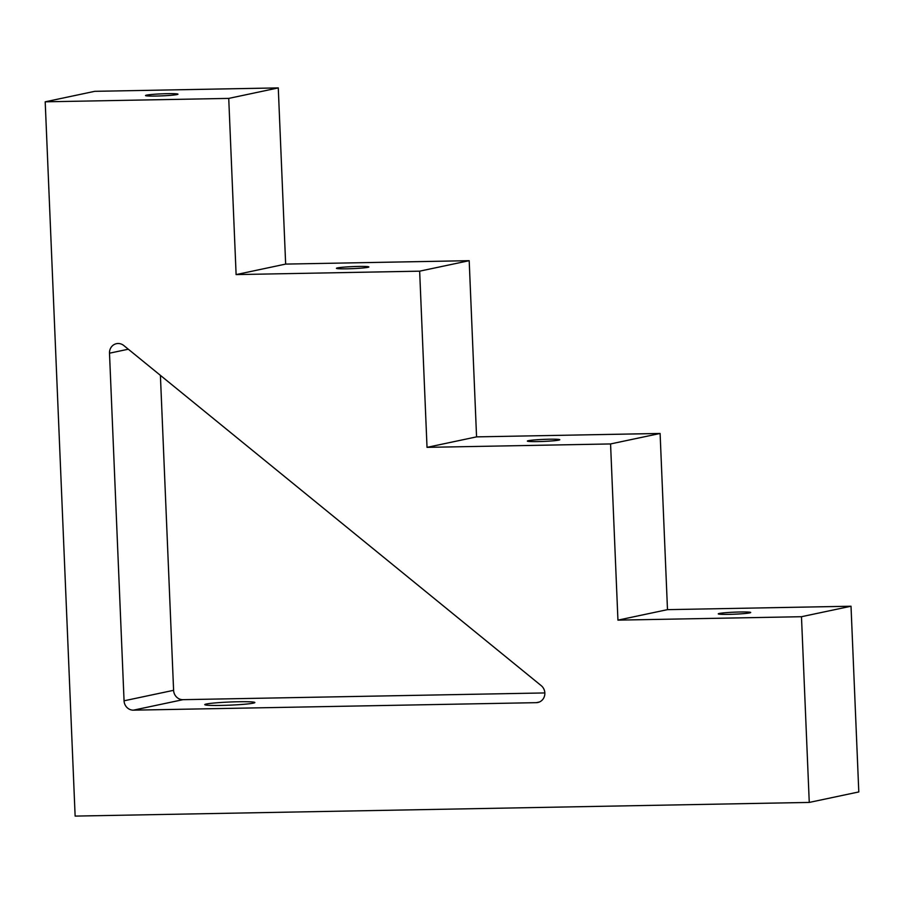 <?xml version="1.0" encoding="UTF-8"?>
<svg xmlns="http://www.w3.org/2000/svg" width="904" height="904" viewBox="0 0 904 904"><rect width="100%" height="100%" fill="white"/><g stroke="black" fill="none" stroke-linecap="round" stroke-linejoin="round"><path stroke-width="1.36" d="M809.261 802.424L858.8 791.938L851.014 606.222L667.491 609.646L660.101 433.457L476.566 436.869L469.187 260.68L285.653 264.092L278.274 87.903L94.739 91.327L45.2 101.813L75.134 816.097L809.261 802.424L801.475 616.709L851.014 606.222M728.861 614.37A16.238 1.017 -2.4 0 0 750.704 612.494A16.238 1.017 -2.4 0 0 734.432 612.166A16.238 1.017 -2.4 0 0 718.262 613.861A16.238 1.017 -2.4 0 0 728.861 614.37M801.475 616.709L617.94 620.133L667.491 609.646M617.94 620.133L610.562 443.943L660.101 433.457M537.948 441.593A16.238 1.017 -2.4 0 0 559.791 439.728A16.238 1.017 -2.4 0 0 543.519 439.389A16.238 1.017 -2.4 0 0 527.348 441.084A16.238 1.017 -2.4 0 0 537.948 441.593M610.562 443.943L427.027 447.356L476.566 436.869M427.027 447.356L419.648 271.166L469.187 260.68M347.034 268.816A16.238 1.017 -2.4 0 0 368.877 266.951A16.238 1.017 -2.4 0 0 352.605 266.612A16.238 1.017 -2.4 0 0 336.424 268.307A16.238 1.017 -2.4 0 0 347.034 268.816M419.648 271.166L236.113 274.59L285.653 264.092M236.113 274.59L228.735 98.4L278.274 87.903M156.121 96.05A16.238 1.017 -2.4 0 0 177.964 94.174A16.238 1.017 -2.4 0 0 161.692 93.846A16.238 1.017 -2.4 0 0 145.51 95.541A16.238 1.017 -2.4 0 0 156.121 96.05M228.735 98.4L45.2 101.813M541.213 685.639L123.78 345.52A9.548 8.938 -102 0 0 116.469 343.678A9.548 8.938 -102 0 0 109.497 353.193L124.063 700.803A9.548 8.938 -102 0 0 133.419 710.16L536.287 702.668A9.548 8.938 -102 0 0 537.869 702.487A9.548 8.938 -102 0 0 544.66 695.357A9.548 8.938 -102 0 0 541.213 685.639M160.403 375.363L173.602 690.317A9.548 8.938 -102 0 0 182.958 699.673L544.841 692.939M238.475 701.753A25.075 1.571 177.6 0 1 254.86 702.532A25.075 1.571 177.6 0 1 229.876 705.154A25.075 1.571 177.6 0 1 204.756 704.634A25.075 1.571 177.6 0 1 238.475 701.753M539.383 702.012L536.287 702.668M182.958 699.673L133.419 710.16M173.602 690.317L124.063 700.803M128.3 349.215L109.497 353.193"/></g></svg>
